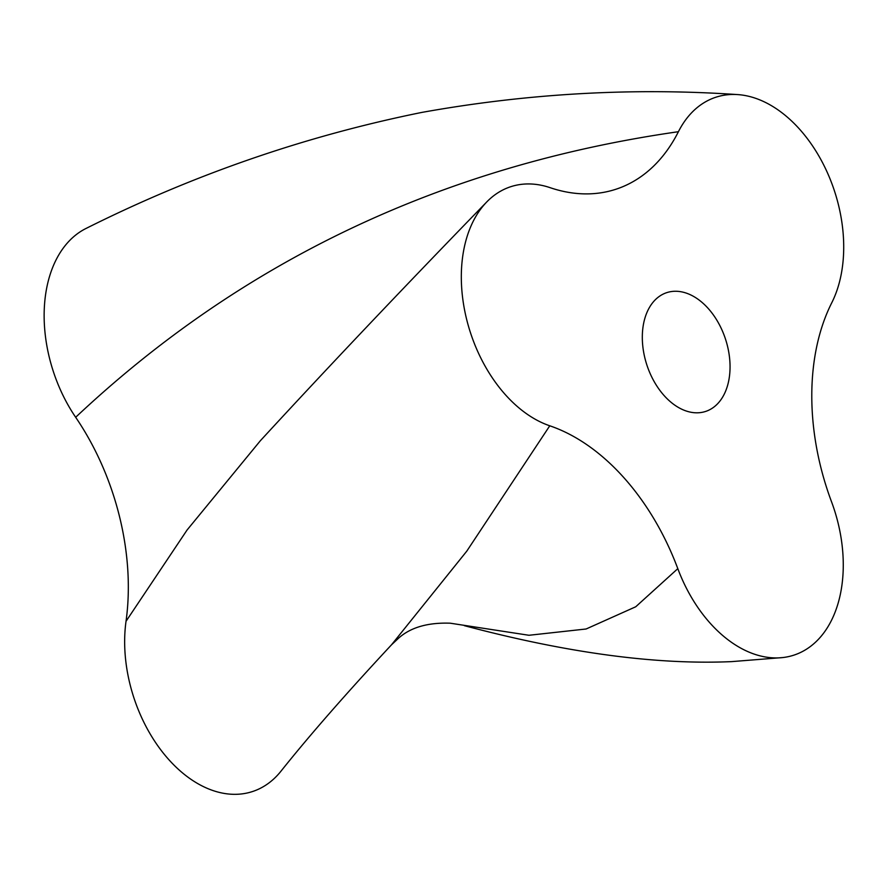 <?xml version="1.0" encoding="UTF-8"?>
<svg xmlns="http://www.w3.org/2000/svg" width="888" height="888" viewBox="0 0 888 888"><rect width="100%" height="100%" fill="white"/><g stroke="black" fill="none" stroke-linecap="round" stroke-linejoin="round"><path stroke-width="1.33" d="M831.479 501.62A126.263 83.616 -108.1 0 1 782.839 657.553A126.263 83.616 -108.1 0 1 677.81 568.653A210.856 139.627 71.9 0 0 549.772 425.796A126.263 83.616 -108.1 0 1 468.376 325.874A126.263 83.616 -108.1 0 1 486.025 202.708A126.263 83.616 -108.1 0 1 550.105 187.668A210.856 139.627 71.9 0 0 621.633 187.168A210.856 139.627 71.9 0 0 678.421 131.702A126.263 83.616 -108.1 0 1 736.851 94.539A126.263 83.616 -108.1 0 1 826.895 171.584A126.263 83.616 -108.1 0 1 831.756 302.786A210.856 139.627 71.9 0 0 831.479 501.62M86.724 228.116A126.263 83.616 71.9 0 0 75.669 417.282A210.856 139.627 -108.1 0 1 126.029 621.289A126.263 83.616 71.9 0 0 175.991 767.066A126.263 83.616 71.9 0 0 281.507 770.507C309.868 734.987 346.542 693.084 391.53 644.788L466.777 551.159L549.772 425.796M708.047 410.511A62.493 41.392 -108.1 0 1 705.594 411.444A62.493 41.392 -108.1 0 1 646.841 364.89A62.493 41.392 -108.1 0 1 666.777 292.629A62.493 41.392 -108.1 0 1 724.885 337.307A62.493 41.392 -108.1 0 1 708.047 410.511M391.53 644.788L398.601 638.15C410.633 627.394 427.85 622.41 450.249 623.198L528.971 635.275L586.113 628.993L635.719 606.782L677.81 568.653M75.669 417.282C242.246 260.606 443.168 165.401 678.421 131.702M126.029 621.289L187.091 529.992L260.317 440.781C326.817 368.498 402.053 289.133 486.025 202.708M464.313 625.652C566.988 652.935 656.066 664.934 731.534 661.627L782.828 657.553M86.713 228.116C193.995 174.47 305.727 135.897 421.922 112.399C527.383 93.462 632.367 87.501 736.851 94.539"/></g></svg>
